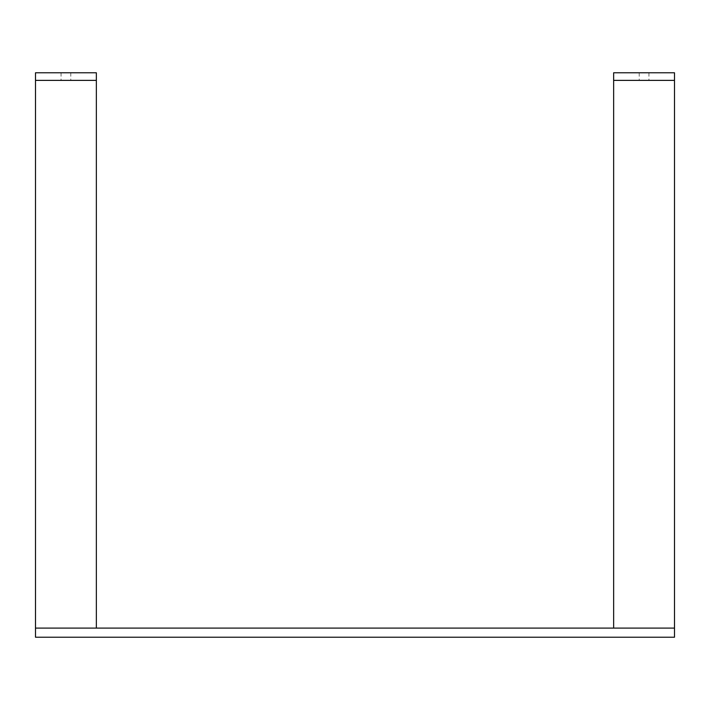 <?xml version="1.0" encoding="UTF-8"?>
<svg xmlns="http://www.w3.org/2000/svg" width="710" height="710" viewBox="0 0 710 710"><rect width="100%" height="100%" fill="white"/><g stroke="black" fill="none" stroke-linecap="round" stroke-linejoin="round"><path stroke-width="0.53" stroke-dasharray="3.55 2.66" d="M65.932 80.381L61.06 80.381L65.932 80.381M65.932 72.775L61.06 72.775L65.932 72.775M96.356 72.775L35.5 72.775L35.5 628.093L96.356 628.093L96.356 72.775M35.5 80.381L96.356 80.381M644.068 80.381L648.94 80.381L644.068 80.381M644.068 72.775L648.94 72.775L644.068 72.775M674.5 72.775L613.644 72.775L613.644 628.093L674.5 628.093L674.5 72.775M674.5 80.381L613.644 80.381M35.5 628.093L674.5 628.093L674.5 637.225L35.5 637.225L35.5 628.093M61.06 72.775L61.06 80.381M70.796 72.775L70.796 80.381M639.204 72.775L639.204 80.381M648.94 72.775L648.94 80.381"/><path stroke-width="1.06" d="M35.5 80.381L35.5 72.775L96.356 72.775L96.356 80.381L35.5 80.381L35.5 628.093L96.356 628.093L96.356 80.381M613.644 80.381L613.644 72.775L674.5 72.775L674.5 80.381L613.644 80.381L613.644 628.093L674.5 628.093L674.5 80.381M674.5 637.225L674.5 628.093L35.5 628.093L35.5 637.225L674.5 637.225"/></g></svg>
